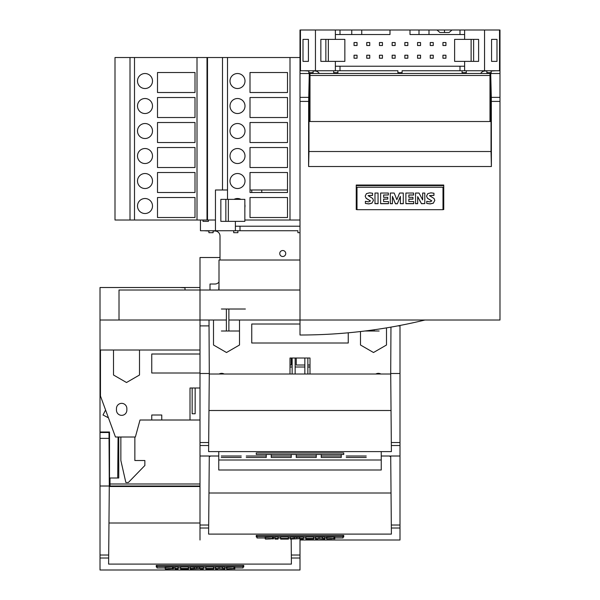 <?xml version="1.0" encoding="UTF-8"?>
<svg xmlns="http://www.w3.org/2000/svg" width="600" height="600" viewBox="0 0 600 600"><rect width="100%" height="100%" fill="white"/><g stroke="black" fill="none" stroke-linecap="round" stroke-linejoin="round"><path stroke-width="0.9" d="M200.002 486.007L110.01 486.007L110.01 478.005L109.507 478.005L109.507 432.007L100.012 432.007L100.012 350.01L200.002 350.01M200.002 287.513L100.012 287.513L100.012 350.01M180.007 287.513L185.002 287.775L185.002 290.01M117.705 478.005L118.065 437.002M100.012 432.007L100.012 555.023L108.69 555.023L108.608 564.097L291.405 564.097L291.18 539.1M200.002 290.01L300 290.01L219 290.01L219 260.017L300 260.017L219 260.017L219 290.01L200.002 290.01L200.002 257.513L220.005 257.513L200.002 257.513L200.002 320.01L200.002 290.01L119.01 290.01L119.01 320.01L200.002 320.01L200.002 442.522L208.68 442.522L208.605 451.605L391.395 451.605L390.713 373.507L390.713 374.01L209.288 374.01L209.288 373.507L208.68 442.522M109.507 452.002L109.11 452.002M108.105 432.51L108.113 432.007M100.012 320.01L119.01 320.01M300 538.71L300 570L100.012 570L100.012 555.023M243.75 565.44L243.75 566.947L243.75 565.44L156.255 565.44L156.255 566.947L156.255 565.44M243.75 566.947L243 566.947M157.005 566.947L156.255 566.947M116.767 486.007L116.79 486.502M100.012 432.51L109.012 432.51L109.29 486.007L108.69 555.023M200.002 523.005L108.968 523.005M200.002 486.502L109.29 486.502L109.29 486.007L100.012 486.007M109.042 438.375L100.012 438.375M109.11 452.505L109.507 452.505M118.755 478.005L118.755 437.002L118.755 478.005L110.01 478.005M234.817 567.967L243 567.967L243 566.588L157.005 566.588L157.005 567.967L165.18 567.967M157.005 566.588L157.005 565.44M226.763 567.457L233.97 566.963L233.97 568.582L229.447 568.605L234.817 568.898L234.817 567.405L233.97 567.278M233.97 568.582C226.298 568.463 230.82 568.717 234.09 568.785L226.763 569.085L226.763 568.702M233.97 568.463L226.763 568.957L231.84 568.928L226.545 568.635L226.545 567.135M173.43 567.967L174.983 567.967M178.065 567.967L180.645 567.967M188.468 567.967L190.32 567.967M203.303 567.967L205.897 567.967M213.728 567.967L215.558 567.967M224.798 567.967L226.545 567.967M172.597 567.278L173.43 567.405L173.43 568.898L168.09 568.605L172.597 568.582C164.985 568.463 169.425 568.717 172.71 568.785L165.398 569.085L170.468 568.928L165.18 568.635L165.18 567.135M165.398 567.457L172.597 566.963L172.597 568.582M215.558 568.447L222.675 568.868L222.675 568.447L224.798 568.447L224.798 569.092L217.688 568.665L217.688 569.092L215.558 569.092L215.558 566.947L222.675 567.368M222.675 568.447L222.675 566.947L224.798 566.947L224.798 568.447M208.868 568.972L213.728 568.972L205.897 569.092L205.897 566.947L213.608 566.947L213.608 568.567L208.868 568.567M213.608 567.472L213.728 568.972M190.32 566.947L196.853 567.36L203.303 566.947L203.303 569.092L200.385 569.092L200.385 568.65L190.32 569.092L190.32 566.947M180.645 566.947L188.363 566.947L188.363 568.567L183.615 568.567L187.748 568.71L183.615 568.972L188.468 569.092L180.645 569.092L180.645 566.947M188.363 567.472L188.468 568.972M174.983 566.947L178.065 566.947L178.065 569.092L174.983 569.092L174.983 566.947M165.398 568.702L170.468 568.928L166.148 568.77L172.597 568.463M243 566.588L243 565.44M180.645 568.447L188.363 568.447M219.03 568.447L219.03 566.947M205.897 568.447L213.608 568.447M208.868 568.71L212.993 568.71L208.868 568.815M190.32 568.447L194.19 568.447L194.19 566.947M194.19 568.447L196.853 568.852L199.605 568.447L199.605 566.947M199.605 568.447L203.303 568.447M196.853 568.852L196.853 567.36M174.983 568.447L178.065 568.447M190.005 388.005L192.157 388.005L192.157 413.76L195.157 413.76L195.157 388.005L200.002 388.005L190.005 388.005L190.005 420.007L200.002 420.007M100.462 350.01L100.462 396.007L115.455 437.002L135.382 437.002L140.01 420.007L190.005 420.007M113.505 350.01L113.505 375.007L126.51 382.515L139.507 375.007L139.507 350.01M151.755 420.007L151.755 415.005L161.76 415.005L161.76 420.007M200.002 373.013L151.755 373.013L151.755 354.007L200.002 354.007M126.855 410.145A5.197 5.197 0 0 1 121.657 415.35A5.197 5.197 0 0 1 116.46 410.145L116.46 408.548A5.197 5.197 0 0 1 121.657 403.35A5.197 5.197 0 0 1 126.855 408.548L126.855 410.145M105.578 410.01L103.012 415.005L108.427 417.795M120.855 437.002L120.855 460.507L125.858 482.505L128.355 482.505L144.855 465.502L144.855 460.507L134.858 460.507L134.858 437.002M135.382 437.002L140.01 420.007M210.007 284.01L210.007 290.01L210.007 284.01L215.002 284.01L210.007 284.01M210.007 456.007L210.007 456.502L210.007 456.007L218.752 456.007M389.993 456.007L389.993 456.502L389.993 456.007L381.248 456.007M204.007 230.737L208.905 231.015L204.007 230.737M213.105 231.015L215.002 231.015A5.002 5.002 0 0 1 220.005 236.017L220.005 260.017L220.005 236.017A5.002 5.002 0 0 0 215.002 231.015L213.105 231.015M219 282.015A5.002 5.002 0 0 1 215.002 284.01A5.002 5.002 0 0 0 219 282.015M285.75 253.515A3 3 0 0 1 281.25 256.11A3 3 0 0 1 281.25 250.92A3 3 0 0 1 285.75 253.515A3 3 0 0 1 281.25 256.11A3 3 0 0 1 281.25 250.92A3 3 0 0 1 285.75 253.515M300 232.688L297.9 232.688L297.9 230.737L200.452 230.737L200.452 220.013M235.38 221.362L235.38 226.215L300 226.215M240 226.215L240 230.737M237.9 230.737L237.9 232.688L233.7 232.688L233.7 230.737M207.007 189.99L207.502 189.99M227.505 189.99L215.452 189.99L215.452 230.737M250.005 189.99L287.498 189.99M213.105 230.737L213.105 232.688L208.905 232.688L208.905 230.737M203.002 220.013L203.002 221.362L208.425 221.362L208.425 220.013M225.855 221.362L220.853 221.362L220.853 199.365L225.855 199.365L225.855 221.362L244.853 221.362L244.853 199.365L228.353 199.365L228.353 221.362M225.855 199.365L228.353 199.365M251.752 192.517L251.752 189.99M207.007 199.365L207.502 199.365M261.75 192.517L261.75 189.99M235.38 226.215L235.38 230.737M235.38 198.825L235.38 199.365M218.752 451.605L218.752 470.002L381.248 470.002L381.248 451.605M221.25 457.507L241.252 457.507M246.255 457.507L266.25 457.507L266.25 454.455M271.252 454.455L271.252 457.507L291.248 457.507L291.248 454.455M296.25 454.455L296.25 457.507L316.252 457.507L316.252 454.455M321.248 454.455L321.248 457.507L341.25 457.507L341.25 454.455M346.245 457.507L366.248 457.507M290.002 365.01L291.248 365.01L291.248 358.013L290.002 358.013L290.002 374.01M304.853 374.01L304.853 358.013L296.25 358.013L296.25 365.01L304.853 365.01M307.853 365.01L309.998 365.01M219 285.015L218.752 290.01M309.998 73.523L309.278 73.523L308.655 101.407L300 101.407L300 320.01L228.877 320.01L239.505 320.01L239.505 345.007L226.5 352.515L213.502 345.007L213.502 320.01L226.38 320.01L209.002 320.01L209.288 373.507L200.002 373.507M399.998 325.462L399.998 540L300 540M208.657 445.522L200.002 445.522L200.002 456.007L209.288 456.007L208.605 534.105L391.395 534.105L390.713 456.007L399.998 456.007M208.657 528.015L200.002 528.015L200.002 540M343.748 535.44L343.748 536.947L343.748 535.44L256.252 535.44L256.252 536.947L256.252 535.44M343.748 536.947L342.998 536.947M257.002 536.947L256.252 536.947M391.035 493.005L208.965 493.005M200.002 456.007L200.002 525.023L208.68 525.023M200.002 528.015L200.002 525.023M366.248 456.007L346.245 456.007M341.25 456.007L321.248 456.007M316.252 456.007L296.25 456.007M291.248 456.007L271.252 456.007M266.25 456.007L246.255 456.007M241.252 456.007L221.25 456.007M334.808 537.967L342.998 537.967L342.998 536.588L257.002 536.588L257.002 537.967L265.178 537.967M257.002 536.588L257.002 535.44M326.76 537.457L333.968 536.963L333.968 538.582L329.445 538.605L334.808 538.898L334.808 537.405L333.968 537.278M333.968 538.582C326.295 538.463 330.817 538.717 334.08 538.785L326.76 538.71M333.968 538.463L326.76 538.957L331.837 538.935L326.535 538.635L326.535 537.143M273.428 537.967L274.98 537.967M278.062 537.967L280.635 537.967M288.465 537.967L290.317 537.967M303.3 537.967L305.895 537.967M313.725 537.967L315.555 537.967M324.795 537.967L326.535 537.967M272.587 537.278L273.428 537.405L273.428 538.905L268.087 538.605L272.587 538.582C264.983 538.463 269.423 538.717 272.707 538.785L265.395 539.085L270.465 538.935L265.178 538.635L265.178 537.143M265.395 537.457L272.587 536.963L272.587 538.582M315.555 538.447L322.665 538.868L322.665 538.447L324.795 538.447L324.795 539.1L317.678 538.665L317.678 539.1L315.555 539.1L315.555 536.947L322.665 537.375M322.665 538.447L322.665 536.947L324.795 536.947L324.795 538.447M308.858 538.972L313.725 538.972L305.895 539.1L305.895 536.947L313.605 536.947L313.605 538.567L308.858 538.567M313.605 537.472L313.725 538.972M290.317 536.947L296.85 537.36L303.3 536.947L303.3 539.1L300.382 539.1L300.382 538.65L290.317 539.1L290.317 536.947M280.635 536.947L288.36 536.947L288.36 538.567L283.612 538.567L287.745 538.71L283.612 538.972L288.465 539.1L280.635 539.1L280.635 536.947M288.36 537.472L288.465 538.972M274.98 536.947L278.062 536.947L278.062 539.1L274.98 539.1L274.98 536.947M265.395 538.71L270.465 538.935L266.145 538.77L272.587 538.463M342.998 536.588L342.998 535.44M280.635 538.447L288.36 538.447M319.02 538.447L319.02 536.947M305.895 538.447L313.605 538.447M308.858 538.71L312.99 538.71L308.858 538.822M290.317 538.447L294.188 538.447L294.188 536.947M294.188 538.447L296.85 538.852L299.603 538.447L299.603 536.947M299.603 538.447L303.3 538.447M296.85 538.852L296.85 537.36M274.98 538.447L278.062 538.447M307.853 374.01L307.853 358.013L309.998 358.013L290.002 358.013M295.147 374.01L295.147 358.013M292.147 374.01L292.147 358.013M360.495 331.538L360.495 345.007L373.5 352.515L386.498 345.007L386.498 327.885M309.998 358.013L309.998 374.01M375.81 374.01A5.197 5.197 0 0 1 380.88 374.01M348.248 332.805L348.248 343.013L251.752 343.013L251.752 324.015L300 324.015M219.12 374.01A5.197 5.197 0 0 1 224.19 374.01M491.393 166.515L308.595 166.515L308.955 151.523L491.033 151.523L491.393 166.515L491.31 97.365L499.987 97.365L499.987 30.023L499.537 30.023M489.99 86.558L490.493 86.558L490.71 74.062M490.71 115.485L490.493 100.485L489.99 100.485M489.99 74.302L490.493 74.302M489.99 73.523L490.71 73.523L490.71 121.523M227.505 199.365L227.505 57.525L300 57.525L300 30.023L300.45 30.023M308.82 73.523L308.82 70.748M491.175 73.523L491.175 70.748M490.987 72.698L490.987 73.523M489.99 116.017L490.71 116.017M309 72.698L309 73.523M309.998 116.017L309.278 116.017M489.99 115.238L490.493 115.238M309.278 74.062L309.502 86.558L309.998 86.558M309.998 100.485L309.502 100.485L309.278 115.485M309.998 74.302L309.502 74.302M309.998 115.238L309.502 115.238M499.987 97.365L499.987 320.01L300 320.01L300 335.01A528.308 528.308 0 0 0 424.995 320.01M308.655 101.407L308.595 166.515M442.995 209.55L443.745 209.55L443.745 185.04L356.25 185.04L356.25 209.55L357 209.55M443.745 209.52L442.995 209.52M357 209.52L356.25 209.52M308.955 151.523L308.955 121.523L491.033 121.523L491.033 151.523M309.278 121.523L309.278 73.523L300 73.523L300 97.365L308.678 97.365M300 101.407L300 97.365M491.31 97.365L490.71 73.523L499.987 73.523M443.745 185.565L356.25 185.565M489.99 73.47L489.99 75.472L309.998 75.472L309.998 73.47L489.99 73.47L309.998 73.47M309.998 121.523L309.998 75.472M489.99 121.523L489.99 75.472M357 187.222L357 209.678L442.995 209.678L442.995 187.222L357 187.222M431.827 200.955L427.5 198.337L426.533 196.118L427.808 193.62L430.92 192.847L433.957 193.245L433.957 195.382L429.442 195.667M433.957 195.292L429.442 195.623L434.077 198.487L434.805 200.407L433.29 203.13L430.155 203.827L426.75 203.438L426.75 201.3L429.982 201.892L431.835 200.91L427.5 198.248L426.533 196.118M372.585 195.292L368.077 195.615L372.705 198.487L373.425 200.423L371.918 203.13L368.798 203.827L365.392 203.438L365.392 201.3L368.61 201.892L370.455 200.91L366.142 198.248L365.175 196.11L366.442 193.62L369.562 192.847L372.585 193.245L372.585 195.382L368.085 195.66M373.425 200.423L371.918 203.228L368.798 203.917L365.392 203.438M370.455 200.955L366.142 198.337L365.175 196.11M434.805 200.407L433.29 203.228L430.155 203.917L426.75 203.438M422.662 199.905L422.662 193.035L424.793 193.035L424.793 203.603L421.455 203.603L417.675 196.627L417.675 203.7L415.545 203.7L415.545 193.035L419.018 193.035L422.662 199.905L422.662 193.125M424.793 203.603L421.455 203.7L417.675 196.718M413.715 203.7L405.893 203.7L405.893 193.035L413.603 193.035L413.603 195.06L408.855 195.06L408.855 197.333L412.98 197.333L412.98 199.17L408.855 199.17L408.855 201.555L413.715 201.555L413.715 203.7M397.298 203.715L395.445 203.715L392.438 196.38L392.438 203.7L390.315 203.7L390.315 193.035L394.185 193.035L396.847 199.665L399.6 193.035L403.298 193.035L403.298 203.7L400.38 203.7L400.38 196.38L397.298 203.805L395.445 203.805L392.438 196.47M400.38 196.47L397.298 203.805M388.463 203.7L380.632 203.7L380.632 193.035L388.35 193.035L388.35 194.97L383.61 194.97L383.61 197.333L387.743 197.333L387.743 199.08L383.61 199.08L383.61 201.555L388.463 201.555L388.463 203.7M388.35 194.97L383.61 195.06L383.61 197.333M387.743 199.08L383.61 199.17L383.61 201.555M378.06 203.7L374.978 203.7L374.978 193.035L378.06 193.035L378.06 203.7M412.98 199.08L408.855 199.08L408.855 201.555M417.675 203.603L415.545 203.603M413.603 194.97L408.855 194.97L408.855 197.333M392.438 203.603L390.315 203.603M403.298 203.603L400.38 203.603M388.463 203.603L380.632 203.603M378.06 203.603L374.978 203.603M413.715 203.603L405.893 203.603M480.69 73.47A5.002 5.002 0 0 1 484.995 71.025L486.893 71.025M491.092 71.025L495.99 70.748M303.998 70.748L308.903 71.025M313.103 71.025L315 71.025A5.002 5.002 0 0 1 319.298 73.47M418.995 34.523L409.995 34.523L409.995 30L418.995 30L418.995 34.523L428.993 34.523L428.993 30L418.995 30M369.75 55.222L366.75 55.222L366.75 58.222L369.75 58.222L369.75 55.222M471.12 39.375L478.62 39.375L478.62 61.373L454.62 61.373L454.62 39.375L471.12 39.375L471.12 61.373M335.37 61.373L335.37 66.225L464.618 66.225L464.618 70.748L499.537 70.748L499.537 30L484.545 30L484.545 70.748M484.545 30L464.618 30L464.618 34.523L428.993 34.523M464.618 39.375L464.618 34.523M464.618 66.225L464.618 61.373M379.447 55.222L379.447 58.222L382.447 58.222L382.447 55.222L379.447 55.222M409.995 30L389.993 30L389.993 34.523L361.748 34.523L361.748 30L389.993 30M395.145 45.525L395.145 42.525L392.145 42.525L392.145 45.525L395.145 45.525M464.618 70.748L402.097 70.748L402.097 72.698L397.897 72.698L397.897 70.748L300.45 70.748L300.45 30L315.45 30L315.45 70.748M459.99 66.225L459.99 70.748M339.998 66.225L339.998 70.748M354.045 42.525L354.045 45.525L357.045 45.525L357.045 42.525L354.045 42.525M444.495 30L451.995 30L449.115 32.498L439.875 32.498L436.987 30L444.495 30L444.495 32.498M337.897 70.748L337.897 72.698L333.697 72.698L333.697 70.748M430.245 42.525L430.245 45.525L433.245 45.525L433.245 42.525L430.245 42.525M491.572 39.375L491.572 61.373L496.987 61.373L496.987 39.375L491.572 39.375M428.993 30L436.987 30M451.995 30L464.618 30M361.748 34.523L351.75 34.523L351.75 30L315.45 30M351.75 30L361.748 30M442.942 58.222L445.942 58.222L445.942 55.222L442.942 55.222L442.942 58.222M392.145 55.222L392.145 58.222L395.145 58.222L395.145 55.222L392.145 55.222M417.548 42.525L417.548 45.525L420.548 45.525L420.548 42.525L417.548 42.525M442.942 42.525L442.942 45.525L445.942 45.525L445.942 42.525L442.942 42.525M357.045 58.222L357.045 55.222L354.045 55.222L354.045 58.222L357.045 58.222M466.29 70.748L466.29 72.698L462.09 72.698L462.09 70.748M313.103 70.748L313.103 72.698L308.903 72.698L308.903 70.748M303 39.375L303 61.373L308.423 61.373L308.423 39.375L303 39.375M486.893 70.748L486.893 72.698L491.092 72.698L491.092 70.748M417.548 58.222L420.548 58.222L420.548 55.222L417.548 55.222L417.548 58.222M407.842 42.525L404.842 42.525L404.842 45.525L407.842 45.525L407.842 42.525M382.447 45.525L382.447 42.525L379.447 42.525L379.447 45.525L382.447 45.525M325.853 61.373L320.85 61.373L320.85 39.375L325.853 39.375L325.853 61.373L344.85 61.373L344.85 39.375L328.35 39.375L328.35 61.373M325.853 39.375L328.35 39.375M404.842 55.222L404.842 58.222L407.842 58.222L407.842 55.222L404.842 55.222M473.618 39.375L473.618 61.373M366.75 42.525L366.75 45.525L369.75 45.525L369.75 42.525L366.75 42.525M335.37 66.225L335.37 70.748M433.245 55.222L430.245 55.222L430.245 58.222L433.245 58.222L433.245 55.222M459.99 30L459.99 34.523M351.75 34.523L335.37 34.523L335.37 39.375M335.37 30L335.37 34.523M339.998 30L339.998 34.523M221.377 331.013L239.505 331.013M379.147 331.013L371.647 331.013L371.647 330.127M374.145 331.013L374.145 329.782M221.377 309.015L245.377 309.015M226.38 331.013L226.38 309.015M228.877 331.013L228.877 309.015M371.647 331.013L364.89 331.013M244.853 220.013L300 220.013M240.968 199.365A7.5 7.5 0 0 0 234.038 199.365M244.853 207.51A7.5 7.5 0 0 0 244.853 204.525M250.005 197.52L250.005 217.515L287.498 217.515L287.498 197.52L250.005 197.52M237.502 173.52A7.5 7.5 0 0 0 231.007 184.77A7.5 7.5 0 0 0 243.998 184.77A7.5 7.5 0 0 0 237.502 173.52M250.005 172.515L250.005 192.517L287.498 192.517L287.498 172.515L250.005 172.515M237.502 148.523A7.5 7.5 0 0 0 231.007 159.773A7.5 7.5 0 0 0 243.998 159.773A7.5 7.5 0 0 0 237.502 148.523M250.005 147.517L250.005 167.52L287.498 167.52L287.498 147.517L250.005 147.517M237.502 123.517A7.5 7.5 0 0 0 231.007 134.767A7.5 7.5 0 0 0 243.998 134.767A7.5 7.5 0 0 0 237.502 123.517M250.005 122.52L250.005 142.523L287.498 142.523L287.498 122.52L250.005 122.52M237.502 98.52A7.5 7.5 0 0 0 231.007 109.77A7.5 7.5 0 0 0 243.998 109.77A7.5 7.5 0 0 0 237.502 98.52M250.005 97.523L250.005 117.517L287.498 117.517L287.498 97.523L250.005 97.523M237.502 73.523A7.5 7.5 0 0 0 231.007 84.773A7.5 7.5 0 0 0 243.998 84.773A7.5 7.5 0 0 0 237.502 73.523M250.005 72.525L250.005 92.52L287.498 92.52L287.498 72.525L250.005 72.525M227.505 57.525L207.502 57.525L207.502 220.013L215.452 220.013M222.502 57.525L222.502 189.99M300 57.525L300 73.523M195.007 122.52L157.507 122.52L157.507 142.523L195.007 142.523L195.007 122.52M134.505 57.525L134.505 220.013L207.007 220.013L207.007 57.525L115.005 57.525L115.005 220.013L134.505 220.013M145.005 198.517A7.5 7.5 0 0 0 138.51 209.767A7.5 7.5 0 0 0 151.5 209.767A7.5 7.5 0 0 0 145.005 198.517M157.507 197.52L157.507 217.515L195.007 217.515L195.007 197.52L157.507 197.52M145.005 173.52A7.5 7.5 0 0 0 138.51 184.77A7.5 7.5 0 0 0 151.5 184.77A7.5 7.5 0 0 0 145.005 173.52M157.507 172.515L157.507 192.517L195.007 192.517L195.007 172.515L157.507 172.515M145.005 148.523A7.5 7.5 0 0 0 138.51 159.773A7.5 7.5 0 0 0 151.5 159.773A7.5 7.5 0 0 0 145.005 148.523M157.507 147.517L157.507 167.52L195.007 167.52L195.007 147.517L157.507 147.517M145.005 123.517A7.5 7.5 0 0 0 138.51 134.767A7.5 7.5 0 0 0 151.5 134.767A7.5 7.5 0 0 0 145.005 123.517M145.005 98.52A7.5 7.5 0 0 0 138.51 109.77A7.5 7.5 0 0 0 151.5 109.77A7.5 7.5 0 0 0 145.005 98.52M157.507 97.523L157.507 117.517L195.007 117.517L195.007 97.523L157.507 97.523M145.005 73.523A7.5 7.5 0 0 0 138.51 84.773A7.5 7.5 0 0 0 151.5 84.773A7.5 7.5 0 0 0 145.005 73.523M157.507 72.525L157.507 92.52L195.007 92.52L195.007 72.525L157.507 72.525M130.005 57.525L130.005 220.013M343.748 452.947L343.748 454.455L343.748 452.947L256.252 452.947L256.252 454.455L256.252 452.947M343.748 454.455L256.252 454.455M391.035 410.505L208.965 410.505M209.032 325.882L200.002 325.882M200.002 445.522L200.002 442.522M209.002 320.01L200.002 320.01M390.96 327.12L390.713 373.507L399.998 373.507M399.998 325.882L397.785 325.882M300 558.015L291.345 558.015M108.66 558.015L100.012 558.015M291.322 555.023L300 555.023M110.01 483.99L200.002 483.99M381.248 460.005L218.752 460.005M309.998 367.013L307.853 367.013M304.853 367.013L295.147 367.013M292.147 367.013L290.002 367.013M399.998 528.015L391.342 528.015M391.32 525.023L399.998 525.023M499.987 101.407L491.34 101.407M290.002 57.525L290.002 220.013M197.002 57.525L197.002 220.013M399.998 445.522L391.342 445.522M391.32 442.522L399.998 442.522M109.26 480.877L110.01 480.877"/></g></svg>
